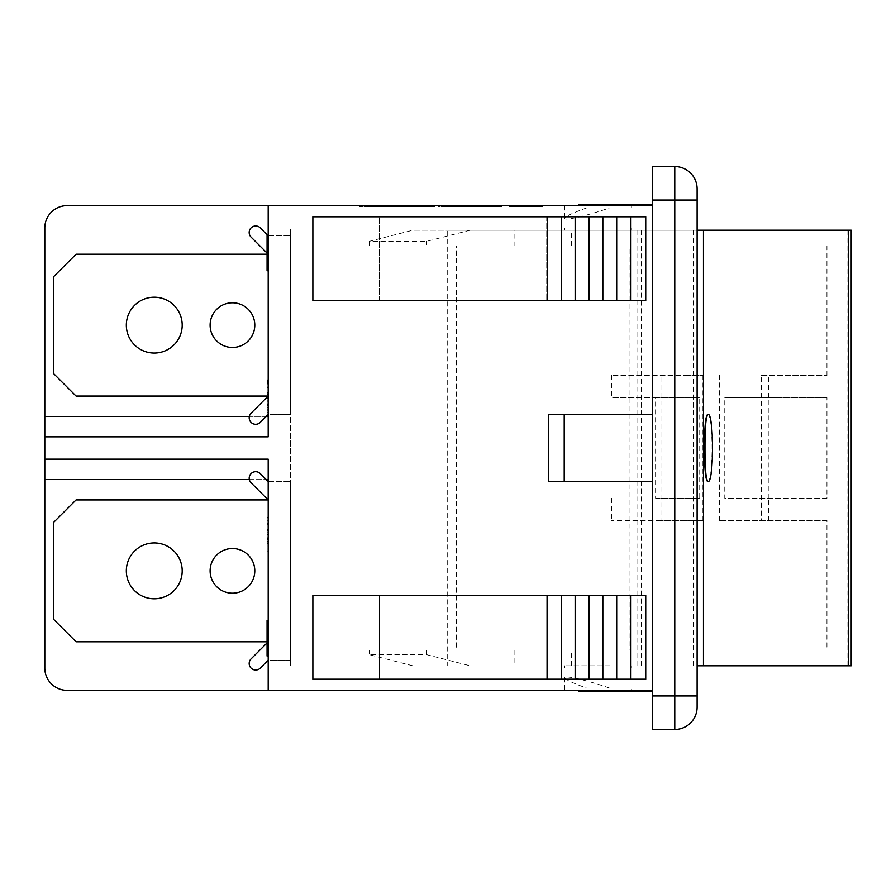 <?xml version="1.0" encoding="UTF-8"?>
<svg xmlns="http://www.w3.org/2000/svg" width="896" height="896" viewBox="0 0 896 896"><rect width="100%" height="100%" fill="white"/><g stroke="black" fill="none" stroke-linecap="round" stroke-linejoin="round"><path stroke-width="0.67" stroke-dasharray="4.48 3.36" d="M267.075 642.914L268.195 641.794L268.195 660.229L260.299 668.125A6.518 6.518 0 0 1 251.082 668.125A6.518 6.518 0 0 1 251.082 658.907L268.195 641.794L268.195 499.934L251.082 482.821A6.518 6.518 0 0 1 251.082 473.614A6.518 6.518 0 0 1 260.299 473.614L268.195 481.51L268.195 499.934L76.07 499.934L53.738 522.278L53.738 619.461L76.07 641.794L268.195 641.794L251.082 658.907A6.518 6.518 0 0 0 251.082 668.125A6.518 6.518 0 0 0 260.299 668.125L268.195 660.229L268.195 641.794L76.07 641.794L53.738 619.461L53.738 522.278L76.07 499.934L268.195 499.934L268.195 481.51L260.299 473.614A6.518 6.518 0 0 0 251.082 473.614A6.518 6.518 0 0 0 251.082 482.821L268.195 499.934L268.195 660.229L268.195 499.934L76.07 499.934L53.738 522.278L53.738 619.461L76.07 641.794L268.195 641.794L251.082 658.907A6.518 6.518 0 0 0 251.082 668.125A6.518 6.518 0 0 0 260.299 668.125L268.195 660.229L268.195 481.51L268.195 499.934L268.195 481.51L260.299 473.614A6.518 6.518 0 0 0 251.082 473.614A6.518 6.518 0 0 0 251.082 482.821L268.195 499.934L268.195 641.794L267.075 641.794M232.456 593.208A22.344 22.344 0 0 0 251.798 559.698A22.344 22.344 0 0 0 213.102 559.698A22.344 22.344 0 0 0 232.456 593.208A22.344 22.344 0 0 1 213.102 559.698A22.344 22.344 0 0 1 251.798 559.698A22.344 22.344 0 0 1 232.456 593.208A22.344 22.344 0 0 0 251.798 559.698A22.344 22.344 0 0 0 213.102 559.698A22.344 22.344 0 0 0 232.456 593.208M154.269 598.797A27.922 27.922 0 0 0 178.45 556.909A27.922 27.922 0 0 0 130.077 556.909A27.922 27.922 0 0 0 154.269 598.797A27.922 27.922 0 0 1 130.077 556.909A27.922 27.922 0 0 1 178.45 556.909A27.922 27.922 0 0 1 154.269 598.797A27.922 27.922 0 0 0 178.45 556.909A27.922 27.922 0 0 0 130.077 556.909A27.922 27.922 0 0 0 154.269 598.797M267.467 235.043L268.195 235.771L268.195 254.206L76.07 254.206L53.738 276.539L53.738 373.722L76.07 396.066L268.195 396.066L268.195 414.49L260.299 422.386A6.518 6.518 0 0 1 251.082 422.386A6.518 6.518 0 0 1 251.082 413.179L268.195 396.066L268.195 254.206L251.082 237.093A6.518 6.518 0 0 1 251.082 227.875A6.518 6.518 0 0 1 260.299 227.875L268.195 235.771L268.195 254.206L76.07 254.206L53.738 276.539L53.738 373.722L76.07 396.066L268.195 396.066L251.082 413.179A6.518 6.518 0 0 0 251.082 422.386A6.518 6.518 0 0 0 260.299 422.386L268.195 414.49L268.195 396.066L76.07 396.066L53.738 373.722L53.738 276.539L76.07 254.206L268.195 254.206L268.195 235.771L260.299 227.875A6.518 6.518 0 0 0 251.082 227.875A6.518 6.518 0 0 0 251.082 237.093L268.195 254.206L268.195 414.49L268.195 254.206L267.075 253.086M232.456 347.469A22.344 22.344 0 0 0 251.798 313.958A22.344 22.344 0 0 0 213.102 313.958A22.344 22.344 0 0 0 232.456 347.469A22.344 22.344 0 0 1 213.102 313.958A22.344 22.344 0 0 1 251.798 313.958A22.344 22.344 0 0 1 232.456 347.469A22.344 22.344 0 0 0 251.798 313.958A22.344 22.344 0 0 0 213.102 313.958A22.344 22.344 0 0 0 232.456 347.469M154.269 353.058A27.922 27.922 0 0 0 178.45 311.17A27.922 27.922 0 0 0 130.077 311.17A27.922 27.922 0 0 0 154.269 353.058A27.922 27.922 0 0 1 130.077 311.17A27.922 27.922 0 0 1 178.45 311.17A27.922 27.922 0 0 1 154.269 353.058A27.922 27.922 0 0 0 178.45 311.17A27.922 27.922 0 0 0 130.077 311.17A27.922 27.922 0 0 0 154.269 353.058M267.075 254.206L268.195 254.206L268.195 396.066L251.082 413.179A6.518 6.518 0 0 0 251.082 422.386A6.518 6.518 0 0 0 260.299 422.386L268.195 414.49L268.195 235.771L260.299 227.875A6.518 6.518 0 0 0 251.082 227.875A6.518 6.518 0 0 0 251.082 237.093L268.195 254.206L268.195 235.771L267.075 235.749L267.075 270.749L268.195 270.749L268.195 258.261L267.075 258.261M851.2 665.806L697.122 665.806M609.616 665.806L564.648 665.806L609.616 665.806M637.84 665.806L637.84 230.194L641.234 230.194L641.234 665.806M641.234 230.194L851.2 230.194M598.158 230.194L564.648 230.194L598.158 230.194M598.158 227.954L564.648 227.954L598.158 227.954M598.158 668.046L564.648 668.046L598.158 668.046M697.122 230.194L447.227 230.194L447.227 665.806M707.56 414.49C713.574 411.992 713.574 484.008 707.56 481.51M586.69 207.85C572.779 212.878 565.432 216.373 564.648 218.344C563.898 221.133 588.84 215.309 609.616 207.85L586.69 207.85L609.616 207.85M609.616 688.15C588.84 680.691 563.898 674.867 564.648 677.656C565.432 679.627 572.779 683.122 586.69 688.15L631.658 688.15L631.658 690.39L564.648 690.39L631.658 690.39M586.69 688.15L631.658 688.15M470.12 230.194L426.541 241.36L369.23 241.36L412.821 230.194L637.84 230.194M688.106 375.402L611.621 375.402L702.923 375.402L688.106 375.402L688.106 245.829L456.4 245.829L456.4 650.171L826.952 650.171L629.07 650.171L629.07 245.829L426.541 245.829L426.541 241.36M426.541 245.829L456.4 245.829M369.23 241.36L369.23 245.829M571.39 245.829L571.39 230.194M412.821 665.806L369.23 654.64L426.541 654.64L470.12 665.806M456.4 650.171L369.23 650.171L369.23 654.64M369.23 650.171L629.07 650.171M426.541 654.64L426.541 650.171M514.08 650.171L514.08 665.806M655.592 397.734L699.72 397.734L611.621 397.734L655.592 397.734L655.592 498.266L699.72 498.266L699.72 397.734M655.592 498.266L699.72 498.266M688.106 498.266L688.106 397.734M768.914 397.734L724.786 397.734L724.786 498.266L826.952 498.266L826.952 397.734L768.914 397.734L768.914 498.266M826.952 397.734L724.786 397.734M826.952 498.266L724.786 498.266M611.621 375.402L611.621 397.734M660.934 520.598L611.621 520.598L702.923 520.598L660.934 520.598L660.934 375.402M611.621 498.266L611.621 520.598M702.923 520.598L702.923 375.402M826.952 520.598L719.443 520.598L826.952 520.598L826.952 650.171M761.421 375.402L826.952 375.402L761.421 375.402L761.421 520.598M719.443 520.598L719.443 375.402M768.746 520.598L768.746 498.266M768.746 397.734L768.746 375.402M688.106 650.171L688.106 520.598M629.07 245.829L688.106 245.829M826.952 375.402L826.952 245.829M447.227 230.194L514.08 230.194L514.08 245.829M571.39 665.806L571.39 650.171M514.08 230.194L412.821 230.194M564.2 414.49L548.565 414.49L548.565 481.51L564.2 481.51L564.2 414.49L652.434 414.49L548.565 414.49L652.434 414.49L652.434 205.61L652.434 414.49M652.434 481.51L652.434 690.39L652.434 481.51L564.2 481.51M268.195 690.39L268.195 479.595L268.195 690.39L67.144 690.39A22.344 22.344 0 0 1 44.8 668.046L44.8 459.166L268.195 459.166L44.8 459.166L268.195 459.166L268.195 690.39L652.434 690.39L652.434 691.499L652.434 690.39L652.434 691.499L652.434 690.39L652.434 691.499L652.434 690.39L652.434 691.499L652.434 690.39L578.715 690.39L578.715 691.499L652.434 691.499L578.715 691.499L652.434 691.499L578.715 691.499L652.434 691.499L578.715 691.499L578.715 690.39L652.434 690.39L578.715 690.39L578.715 691.499L578.715 690.39L652.434 690.39L578.715 690.39L578.715 691.499L578.715 690.39L652.434 690.39L578.715 690.39L578.715 691.499L652.434 691.499M44.8 459.166L44.8 227.954A22.344 22.344 0 0 1 67.144 205.61L268.195 205.61L268.195 436.834L44.8 436.834L268.195 436.834L268.195 416.405L268.195 436.834L44.8 436.834M268.195 205.61L268.195 416.405L268.195 205.61L652.434 205.61L652.434 204.501L652.434 205.61L652.434 204.501L652.434 205.61L652.434 204.501L652.434 205.61L652.434 204.501L652.434 205.61L578.715 205.61L652.434 205.61L578.715 205.61L578.715 204.501L652.434 204.501L578.715 204.501L652.434 204.501L578.715 204.501L652.434 204.501L578.715 204.501L578.715 205.61L652.434 205.61L578.715 205.61L578.715 204.501L578.715 205.61L652.434 205.61L578.715 205.61L578.715 204.501L578.715 205.61L652.434 205.61M630.549 595.437L547.445 595.437L547.445 679.213L547.445 595.437L312.872 595.437L379.344 595.437L379.344 679.213L379.344 595.437L546.728 595.437L312.872 595.437L312.872 679.213L645.736 679.213L379.344 679.213L546.728 679.213L546.728 595.437L628.981 595.437L546.728 595.437L546.728 679.213L628.981 679.213L628.981 595.437L645.736 595.437L628.981 595.437L628.981 679.213L645.736 679.213L645.736 595.437L645.736 679.213L645.736 595.437L630.549 595.437L630.549 679.213M379.344 300.563L379.344 216.787L312.872 216.787L312.872 300.563L645.736 300.563L312.872 300.563L379.344 300.563L379.344 216.787L628.981 216.787L628.981 300.563L379.344 300.563M674.778 729.478L652.434 729.478L652.434 166.522L674.778 166.522A22.344 22.344 0 0 1 697.122 188.854L697.122 707.146A22.344 22.344 0 0 1 674.778 729.478L674.778 166.522A22.344 22.344 0 0 1 697.122 188.854M546.728 216.787L546.728 300.563L546.728 216.787L645.736 216.787L645.736 300.563L628.981 300.563L628.981 216.787L645.736 216.787L645.736 300.563L645.736 216.787L630.549 216.787L630.549 300.563L630.549 216.787L616.694 216.787L616.694 300.563L616.694 216.787L602.84 216.787L602.84 300.563L602.84 216.787L588.997 216.787L588.997 300.563L588.997 216.787L575.142 216.787L575.142 300.563L575.142 216.787L561.288 216.787L561.288 300.563L561.288 216.787L547.445 216.787L547.445 300.563L547.445 216.787L312.872 216.787L546.728 216.787M616.694 595.437L616.694 679.213M602.84 595.437L602.84 679.213M588.997 595.437L588.997 679.213M575.142 595.437L575.142 679.213M561.288 595.437L561.288 679.213M547.445 595.437L547.445 679.213M547.445 216.787L547.445 300.563M561.288 216.787L561.288 300.563M575.142 216.787L575.142 300.563M588.997 216.787L588.997 300.563M602.84 216.787L602.84 300.563M616.694 216.787L616.694 300.563M630.549 216.787L630.549 300.563M652.434 204.501L578.715 204.501L578.715 205.61M598.158 205.61L564.648 205.61L598.158 205.61M402.371 205.61L359.789 205.61L402.371 205.61L402.371 206.73L359.789 206.73L419.126 206.73L402.371 206.73L402.371 205.61M383.846 205.61L367.002 205.61L396.648 205.61L383.846 205.61L383.846 206.73L396.648 206.73L367.002 206.73L383.846 206.73M462.683 205.61L473.726 205.61L460.074 205.61L463.523 205.61L462.683 205.61L462.683 206.73L463.523 206.73L458.08 206.73L468.429 206.73L441.381 206.73L497.179 206.73L462.683 206.73M464.195 205.61L441.381 205.61L464.195 205.61L441.851 205.61L464.195 205.61L464.195 206.73L441.851 206.73L464.666 206.73L441.851 206.73L464.262 206.73L441.851 206.73L464.195 206.73L441.851 206.73L464.195 206.73L464.195 205.61M441.851 205.61L464.666 205.61L441.851 205.61L441.851 206.73L441.851 205.61M478.632 205.61L501.446 205.61L478.162 205.61L501.446 205.61L478.632 205.61L500.976 205.61L478.632 205.61L478.632 206.73L501.446 206.73L478.632 206.73L501.446 206.73L478.632 206.73L501.043 206.73L478.632 206.73L500.976 206.73L478.632 206.73L478.632 205.61M525.314 205.61L542.192 205.61L510.91 205.61L525.314 205.61L525.314 206.73L510.91 206.73L542.192 206.73L510.91 206.73L542.192 206.73L510.91 206.73L542.192 206.73L510.91 206.73L525.314 206.73L525.314 205.61M537.32 205.61L510.91 205.61L542.192 205.61L537.32 205.61L537.32 206.73L537.32 205.61M525.728 205.61L542.192 205.61L510.91 205.61L532.907 205.61L525.728 205.61L525.728 206.73L525.728 205.61M424.648 205.61L411.69 205.61L434.504 205.61L411.69 205.61L434.504 205.61L412.16 205.61L434.504 205.61L415.946 205.61L434.504 205.61L424.648 205.61L424.648 206.73L426.048 206.73L413.885 206.73L434.504 206.73L412.16 206.73L434.974 206.73L411.69 206.73L434.918 206.73L411.69 206.73L424.648 206.73L424.648 205.61M412.16 205.61L434.974 205.61L412.16 205.61L412.16 206.73L412.16 205.61M509.466 205.61L542.976 205.61L509.466 205.61L509.466 206.73L542.976 206.73L509.466 206.73L509.466 205.61M480.424 205.61L458.08 205.61L480.424 205.61L461.44 205.61L480.424 205.61L480.424 206.73L458.08 206.73L480.424 206.73L480.424 205.61M522.872 205.61L529.57 205.61L522.872 205.61L522.872 206.73L522.872 205.61M437.976 205.61L440.216 205.61L437.976 205.61L437.976 206.73L440.216 206.73L437.976 206.73L437.976 205.61M497.179 205.61L458.08 205.61L497.179 205.61L464.789 205.61L497.179 205.61L497.179 206.73L497.179 205.61M434.952 205.61L411.69 205.61L434.952 205.61L434.952 206.73L434.974 205.61M426.048 205.61L418.096 205.61L426.048 205.61L420.504 205.61L426.048 205.61L426.048 206.73M418.387 205.61L435.008 205.61L418.387 205.61L418.387 206.73L435.008 206.73L418.387 206.73M518.851 205.61L542.976 205.61L510.16 205.61L518.851 205.61L518.851 206.73M542.192 205.61L510.91 205.61L542.192 205.61L542.192 206.73L510.91 206.73L542.192 206.73L542.192 205.61M514.562 205.61L542.954 205.61L514.562 205.61L514.562 206.73M500.976 205.61L482.418 205.61L500.976 205.61L500.976 206.73L500.976 205.61M478.89 205.61L501.368 205.61L478.89 205.61L478.89 206.73L489.787 206.73L478.89 206.73M454.798 205.61L441.381 205.61L464.61 205.61L454.563 205.61L456.12 205.61L454.798 205.61L454.798 206.73M464.643 205.61L441.381 205.61L464.643 205.61L464.643 206.73L464.61 205.61M455.739 205.61L447.787 205.61L455.739 205.61L450.195 205.61L455.739 205.61L455.739 206.73L455.739 205.61M380.251 205.61L396.648 205.61L380.251 205.61L380.251 206.73M578.715 690.39L652.434 690.39M268.195 546.403L268.195 517.462L267.075 517.462L267.075 551.074L267.075 516.757L267.075 543.2L267.075 517.462L268.195 517.462L268.195 520.878L267.075 520.878L268.195 520.878L268.195 543.334L267.075 543.334L268.195 543.334L268.195 546.403L267.075 546.403M268.195 551.074L267.075 551.074L268.195 551.074M268.195 520.878L267.075 520.878L268.195 520.878M268.195 384.675L268.195 414.131L268.195 379.915L267.075 379.915L267.075 414.131L267.075 379.21L267.075 405.664L267.075 379.915L268.195 379.915L268.195 384.675L267.075 384.675M268.195 410.256L267.075 410.256M268.195 409.192L267.075 409.192M268.195 407.344L267.075 407.344L268.195 407.344M268.195 412.126L267.075 412.126M268.195 414.131L267.075 414.131M268.195 398.227L267.075 398.227M268.195 392.493L267.075 392.493M268.195 383.802L267.075 383.802L268.195 383.802M268.195 238.84L268.195 257.578L268.195 238.84L267.075 238.84L267.075 257.578L267.075 238.84M268.195 240.285L267.075 240.285M268.195 254.699L267.075 254.699M268.195 257.578L267.075 257.578M268.195 258.261L268.195 235.043L268.195 236.914L267.075 236.914M268.195 236.914L268.195 235.749L267.075 235.749L268.195 235.749L268.195 270.749M268.195 261.598L267.075 261.598M267.075 621.04L267.075 654.662L267.075 621.04L267.075 654.662L267.075 621.04L268.195 621.04L268.195 624.467L267.075 624.467L268.195 624.467L268.195 646.923L267.075 646.923L267.075 620.334L267.075 622.205L267.075 621.04L268.195 621.04L268.195 624.467L267.075 624.467L268.195 624.467L268.195 621.04L267.075 621.04M268.195 649.992L268.195 621.04L268.195 656.04L268.195 624.467L268.195 646.923L267.075 646.923L268.195 646.923L268.195 649.992L267.075 649.992M268.195 654.662L267.075 654.662M268.195 624.467L267.075 624.467M268.195 624.142L268.195 642.88L268.195 624.142L267.075 624.142L267.075 642.88L267.075 624.142M268.195 625.576L267.075 625.576M268.195 640.002L267.075 640.002M268.195 642.88L267.075 642.88M268.195 656.04L267.075 656.04L267.075 643.552L267.075 646.89L268.195 646.89L268.195 620.334L268.195 622.205L267.075 622.205M268.195 622.205L268.195 621.04M268.195 643.552L267.075 643.552M268.195 240.498L268.195 269.965L268.195 235.749L268.195 266.078L267.075 266.078L268.195 266.078L268.195 265.014L267.075 265.014L268.195 265.014L268.195 263.178L267.075 263.178L268.195 263.178L268.195 269.965L268.195 254.05L267.075 254.05L268.195 254.05L268.195 248.315L267.075 248.315L268.195 248.315L268.195 239.624L267.075 239.624L268.195 239.624L268.195 235.749L268.195 240.498L267.075 240.498M268.195 235.771L290.539 235.771L267.075 235.749L268.195 235.749L268.195 414.49L290.539 414.49L290.539 235.771L290.539 414.49L268.195 414.49M268.195 263.178L267.075 263.178M268.195 267.949L267.075 267.949M268.195 269.965L267.075 269.965M268.195 239.624L267.075 239.624L268.195 239.624M268.195 383.118L268.195 393.086L268.195 383.118L267.075 383.118L267.075 393.086L267.075 383.118M268.195 386.109L267.075 386.109M268.195 393.086L267.075 393.086M268.195 379.21L268.195 405.664L268.195 379.21L267.075 379.21M268.195 380.43L267.075 380.43M268.195 381.438L267.075 381.438M268.195 394.554L267.075 394.554M268.195 396.458L267.075 396.458M268.195 401.912L267.075 401.912M268.195 400.21L267.075 400.21L268.195 400.21M268.195 404.522L267.075 404.522M268.195 405.664L267.075 405.664M268.195 379.915L267.075 379.915L268.195 379.915M268.195 382.581L267.075 382.581M268.195 520.666L268.195 530.634L268.195 520.666L267.075 520.666L267.075 530.634L267.075 520.666M268.195 523.645L267.075 523.645M268.195 530.634L267.075 530.634M268.195 516.757L268.195 543.2L268.195 516.757L267.075 516.757M268.195 517.978L267.075 517.978M268.195 518.974L267.075 518.974M268.195 532.09L267.075 532.09M268.195 533.994L267.075 533.994M268.195 539.459L267.075 539.459M268.195 537.746L267.075 537.746L268.195 537.746M268.195 542.058L267.075 542.058M268.195 543.2L267.075 543.2M268.195 517.462L267.075 517.462L268.195 517.462M268.195 520.117L267.075 520.117M268.195 481.51L290.539 481.51L268.195 481.51L268.195 660.229L290.539 660.229L290.539 481.51L290.539 660.229L268.195 660.229M383.891 205.61L393.31 205.61L393.31 206.73L411.174 206.73L393.299 206.73L393.31 205.61L382.39 205.61L382.39 206.73L382.39 205.61L383.891 205.61L383.891 206.73M392.325 205.61L392.325 206.73M367.606 205.61L367.606 206.73L379.165 206.73L367.606 206.73L367.606 205.61M396.648 205.61L396.648 206.73L396.648 205.61M379.165 205.61L379.165 206.73L379.165 205.61M451.752 205.61L451.752 206.73L451.752 205.61M450.195 205.61L450.195 206.73M462.168 205.61L443.856 205.61L453.018 205.61L453.018 206.73L453.018 205.61L462.168 205.61L462.168 206.73M447.787 205.61L447.787 206.73M453.331 205.61L453.331 206.73M450.509 205.61L450.509 206.73M448.627 205.61L448.627 206.73M450.251 205.61L450.251 206.73L450.229 205.61M443.856 205.61L443.856 206.73M441.381 205.61L441.381 206.73L448.952 206.73L441.381 206.73L441.381 205.61L441.381 206.73M444.438 205.61L444.438 206.73L444.438 205.61M454.059 205.61L454.059 206.73M464.666 205.61L464.666 206.73M463.322 205.61L463.322 206.73M460.141 205.61L460.141 206.73L460.141 205.61M461.373 205.61L461.373 206.73M462.078 205.61L462.078 206.73M445.021 205.61L445.021 206.73M453.634 205.61L443.822 205.61L453.634 205.61L453.634 206.73M452.861 205.61L452.861 206.73M452.402 205.61L452.402 206.73L452.402 205.61M445.088 205.61L445.088 206.73M443.822 205.61L443.822 206.73M456.12 205.61L456.12 206.73M454.563 205.61L454.563 206.73M462.022 205.61L462.022 206.73M461.418 205.61L461.418 206.73L461.44 205.61M464.296 205.61L464.296 206.73L464.274 205.61M443.408 205.61L443.408 206.73M478.24 205.61L478.24 206.73M480.155 205.61L480.155 206.73M483.706 205.61L483.706 206.73L483.706 205.61M481.914 205.61L481.914 206.73M480.805 205.61L480.805 206.73M496.541 205.61L496.541 206.73M498.837 205.61L498.859 206.73M495.902 205.61L495.902 206.73L495.891 205.61M499.486 205.61L499.486 206.73M500.797 205.61L500.797 206.73M501.368 205.61L501.368 206.73M482.418 205.61L482.418 206.73M481.219 205.61L481.219 206.73L481.219 205.61M487.021 205.61L487.021 206.73L487.021 205.61M490.84 205.61L490.84 206.73L490.84 205.61M501.446 205.61L501.446 206.73L480.648 206.73L501.424 206.73L501.446 205.61L501.424 206.73M500.102 205.61L500.102 206.73L500.102 205.61M496.922 205.61L496.922 206.73L496.922 205.61M498.154 205.61L498.154 206.73L498.154 205.61M481.802 205.61L481.802 206.73L481.802 205.61M487.413 205.61L487.413 206.73L497.93 206.73L487.413 206.73L487.413 205.61L497.93 205.61L487.413 205.61L487.413 206.73L487.413 205.61L497.93 205.61L497.93 206.73L497.93 205.61L487.413 205.61M484.882 205.61L484.882 206.73L484.882 205.61M521.058 205.61L521.058 206.73L521.058 205.61M538.541 205.61L538.541 206.73M531.44 205.61L531.44 206.73L531.44 205.61M531.933 205.61L531.933 206.73M542.954 205.61L542.954 206.73L542.976 205.61M524.138 205.61L524.138 206.73M510.205 205.61L510.205 206.73M510.91 205.61L510.91 206.73L510.91 205.61M522.178 205.61L522.178 206.73L522.178 205.61M510.16 205.61L510.16 206.73M529.581 205.61L529.57 206.73M538.642 205.61L538.642 206.73M532.493 205.61L532.493 206.73L532.493 205.61M525.101 205.61L525.101 206.73M524.944 205.61L524.944 206.73M514.685 205.61L514.685 206.73M426.205 205.61L432.802 205.61L426.205 205.61L426.205 206.73M432.802 205.61L432.802 206.73M424.816 205.61L424.816 206.73M432.477 205.61L423.315 205.61L423.326 206.73L423.326 205.61L413.885 205.61L413.885 206.73L419.261 206.73L411.69 206.73L413.885 206.73L413.885 205.61L432.477 205.61L432.477 206.73M421.938 205.61L421.938 206.73L421.971 205.61M411.656 205.61L411.656 206.73M423.965 205.61L423.965 206.73M424.054 205.61L424.054 206.73M435.008 205.61L435.008 206.73M424.178 205.61L424.178 206.73M424.088 205.61L424.088 206.73M422.061 205.61L422.061 206.73L422.061 205.61M420.504 205.61L420.504 206.73M418.096 205.61L418.096 206.73L418.096 205.61M423.64 205.61L423.64 206.73M420.818 205.61L420.818 206.73M418.936 205.61L418.936 206.73M420.56 205.61L420.56 206.73L420.538 205.61M414.176 205.61L423.326 205.61L414.176 205.61L414.176 206.73M411.69 205.61L411.69 206.73L411.69 205.61M414.747 205.61L414.747 206.73L414.747 205.61M424.368 205.61L424.368 206.73M433.63 205.61L433.63 206.73M430.45 205.61L430.45 206.73L430.45 205.61M431.682 205.61L431.726 206.73M432.387 205.61L432.387 206.73M415.33 205.61L415.33 206.73M423.942 205.61L414.131 205.61L423.942 205.61L423.942 206.73M423.17 205.61L423.17 206.73M422.71 205.61L422.71 206.73L422.71 205.61M415.397 205.61L415.397 206.73M414.131 205.61L414.131 206.73M426.429 205.61L426.429 206.73M424.872 205.61L424.872 206.73M432.331 205.61L432.331 206.73M434.605 205.61L434.605 206.73M434.918 205.61L434.918 206.73M413.717 205.61L413.717 206.73M489.126 206.73L483.773 206.73L490.482 206.73L489.126 206.73L489.126 205.61L483.773 205.61L483.773 206.73L483.773 205.61L490.482 205.61L490.482 206.73L490.482 205.61L489.126 205.61M464.789 205.61L464.789 206.73L464.789 205.61M477.075 205.61L477.075 206.73L477.075 205.61L477.075 206.73L477.075 205.61L473.726 205.61L473.726 206.73L473.726 205.61L477.075 205.61M458.08 205.61L458.08 206.73L458.08 205.61M468.429 205.61L468.429 206.73M440.216 205.61L440.216 206.73L440.216 205.61M470.366 205.61L470.366 206.73L470.366 205.61M466.066 205.61L466.066 206.73M516.163 205.61L516.163 206.73L516.163 205.61M536.267 205.61L536.267 206.73L536.267 205.61M414.445 205.61L414.445 206.73L414.445 205.61M434.571 205.61L434.571 206.73L434.571 205.61M431.458 205.61L431.458 206.73L420.941 206.73L431.458 206.73L431.458 205.61L420.941 205.61L420.941 206.73L420.941 205.61L431.458 205.61L431.48 206.73M429.408 205.61L429.408 206.73L429.408 205.61M418.41 205.61L418.41 206.73L418.41 205.61M434.504 205.61L434.504 206.73L434.504 205.61M425.925 205.61L425.925 206.73L425.925 205.61M431.872 205.61L431.861 206.73L431.872 205.61M422.99 205.61L422.99 206.73L422.99 205.61M423.528 205.61L423.528 206.73L423.528 205.61M422.498 205.61L422.498 206.73L422.498 205.61M415.632 205.61L415.632 206.73L415.632 205.61M414.277 205.61L414.277 206.73L414.277 205.61M414.926 205.61L414.926 206.73L414.926 205.61M416.125 205.61L416.125 206.73L416.125 205.61M412.955 205.61L412.955 206.73L412.955 205.61M415.946 205.61L415.946 206.73M532.907 205.61L532.907 206.73M522.357 205.61L522.357 206.73M515.424 205.61L515.424 206.73L515.402 205.61M522.749 205.61L522.749 206.73M529.894 205.61L529.894 206.73L529.894 205.61M498.949 205.61L489.787 205.61L498.949 205.61L498.949 206.73M489.787 205.61L480.648 205.61L480.648 206.73L480.626 205.61L489.798 205.61L489.787 206.73L478.162 206.73L489.798 206.73L489.787 205.61L489.787 206.73M478.162 205.61L478.162 206.73L485.733 206.73L478.162 206.73L478.162 205.61M480.917 205.61L480.917 206.73L480.917 205.61M501.043 205.61L501.043 206.73L501.043 205.61M492.52 205.61L492.52 206.73M492.397 205.61L492.397 206.73M498.344 205.61L498.344 206.73L498.344 205.61M489.462 205.61L489.462 206.73M490 205.61L490 206.73M488.97 205.61L488.97 206.73M482.104 205.61L482.104 206.73M480.749 205.61L480.749 206.73M481.398 205.61L481.398 206.73M482.597 205.61L482.597 206.73L482.597 205.61M479.427 205.61L479.427 206.73M497.93 205.61L497.952 206.73M444.136 205.61L444.136 206.73L444.136 205.61M464.262 205.61L464.262 206.73L464.262 205.61M461.149 205.61L461.149 206.73L450.632 206.73L461.149 206.73L461.149 205.61L450.632 205.61L450.632 206.73L450.632 205.61L461.149 205.61L461.171 206.73M459.099 205.61L459.099 206.73L459.099 205.61M448.101 205.61L448.101 206.73L448.101 205.61M455.616 205.61L455.616 206.73M461.563 205.61L461.563 206.73L461.563 205.61M452.682 205.61L452.682 206.73M453.219 205.61L453.219 206.73M452.189 205.61L452.189 206.73M445.323 205.61L445.323 206.73M443.968 205.61L443.968 206.73M444.618 205.61L444.618 206.73M445.816 205.61L445.816 206.73L445.816 205.61M442.646 205.61L442.646 206.73M445.637 205.61L445.637 206.73M460.645 205.61L460.645 206.73L458.338 206.73L460.645 206.73L460.634 205.61M463.523 205.61L463.523 206.73M461.664 205.61L461.642 206.73M460.555 205.61L460.555 206.73L460.555 205.61M460.074 205.61L460.074 206.73L460.074 205.61M462.795 205.61L462.795 206.73L462.784 205.61M464.542 205.61L464.542 206.73M467.522 205.61L467.522 206.73M469.269 205.61L469.269 206.73M470.389 205.61L470.389 206.73L470.4 205.61M471.498 205.61L471.498 206.73L471.498 205.61M471.99 205.61L471.99 206.73L471.99 205.61M468.541 205.61L468.541 206.73M469.37 205.61L469.37 206.73M471.408 205.61L471.408 206.73L471.43 205.61M472.92 205.61L472.92 206.73L472.92 205.61M473.726 205.61L473.726 206.73L473.726 205.61M469.93 205.61L469.93 206.73M467.79 205.61L467.79 206.73M462.134 205.61L462.134 206.73M459.144 205.61L459.144 206.73L459.144 205.61M458.338 205.61L458.36 206.73M385.661 205.61L385.661 206.73M385.493 205.61L385.493 206.73M393.243 205.61L393.243 206.73L393.243 205.61M381.685 205.61L381.685 206.73M382.39 205.61L382.39 206.73M381.046 205.61L381.046 206.73M372.131 205.61L372.131 206.73M370.362 205.61L370.362 206.73M371.213 205.61L371.213 206.73M372.758 205.61L372.758 206.73L372.758 205.61M368.648 205.61L368.648 206.73M367.002 205.61L367.002 206.73M411.174 205.61L411.174 206.73L411.174 205.61L396.323 205.61L411.174 205.61L411.174 206.73L411.174 205.61L393.299 205.61L411.174 205.61M396.323 205.61L396.323 206.73M393.299 205.61L393.299 206.73L393.299 205.61M416.976 206.73L372.075 206.73L420.112 206.73L416.976 206.73L416.976 205.61L372.075 205.61L372.075 206.73L372.075 205.61L420.112 205.61L416.976 205.61L416.976 206.73M362.466 205.61L362.466 206.73L362.466 205.61L369.398 205.61L362.466 205.61M369.398 205.61L369.398 206.73L369.398 205.61M359.789 205.61L359.789 206.73L359.789 205.61M419.126 206.73L422.789 206.73L419.126 206.73L419.126 205.61L419.126 206.73M379.098 205.61L377.664 205.61L377.664 206.73L395.528 206.73L377.664 206.73L395.528 206.73L377.664 206.73L377.664 205.61L395.528 205.61L377.664 205.61L395.528 205.61L395.528 206.73L395.528 205.61L395.528 206.73L395.528 205.61L379.098 205.61L379.098 206.73M379.781 205.61L379.781 206.73L379.781 205.61M386.411 205.61L386.411 206.73L386.411 205.61M388.528 205.61L388.528 206.73L388.528 205.61M393.422 205.61L393.422 206.73L393.422 205.61M392.403 206.73L379.714 206.73L392.403 206.73L392.403 205.61L393.478 205.61L393.478 206.73L393.478 205.61L379.714 205.61L379.714 206.73L379.714 205.61L380.901 205.61L380.901 206.73M380.901 205.61L392.403 205.61M377.664 205.61L377.664 206.73L377.664 205.61M268.195 479.595L44.8 479.595M44.8 416.405L268.195 416.405M697.122 227.954L697.122 668.046L697.122 227.954L290.539 227.954L697.122 227.954M249.323 479.595L266.28 479.595M266.28 416.405L249.323 416.405M290.539 668.046L697.122 668.046L290.539 668.046L290.539 227.954L290.539 668.046M847.885 665.806L847.885 230.194M693.213 230.194L693.213 665.806M268.195 392.739L267.075 392.739M268.195 404.69L267.075 404.69M268.195 408.89L267.075 408.89M268.195 404.925L267.075 404.925M268.195 248.405L267.075 248.405M268.195 248.73L267.075 248.73M268.195 633.696L267.075 633.696M268.195 634.021L267.075 634.021M268.195 264.723L267.075 264.723L268.195 264.723M268.195 260.758L267.075 260.758L268.195 260.758M268.195 248.562L267.075 248.562M268.195 260.512L267.075 260.512M268.195 387.498L267.075 387.498M268.195 392.056L267.075 392.056M268.195 387.195L267.075 387.195M268.195 397.275L267.075 397.275M268.195 401.072L267.075 401.072M268.195 403.794L267.075 403.794M268.195 397.107L267.075 397.107M268.195 525.034L267.075 525.034M268.195 529.592L267.075 529.592M268.195 524.731L267.075 524.731M268.195 534.811L267.075 534.811M268.195 538.608L267.075 538.608M268.195 541.33L267.075 541.33M268.195 534.643L267.075 534.643M388.461 205.61L388.461 206.73M388.763 205.61L388.763 206.73M395.125 205.61L395.125 206.73M451.125 205.61L451.125 206.73M454.888 205.61L454.888 206.73M453.275 205.61L453.275 206.73M459.85 205.61L459.85 206.73M459.816 205.61L459.816 206.73M453.006 205.61L453.006 206.73L453.006 205.61M446.264 205.61L446.264 206.73M446.219 205.61L446.219 206.73M458.528 205.61L458.528 206.73M450.397 205.61L450.397 206.73M450.99 205.61L450.99 206.73M448.963 205.61L448.963 206.73M449.098 205.61L449.098 206.73M461.003 205.61L461.003 206.73M451.662 205.61L451.662 206.73M443.486 205.61L443.486 206.73M483.034 205.61L483.034 206.73L483.056 205.61M497.773 205.61L497.773 206.73M498.299 205.61L498.299 206.73M481.163 205.61L481.163 206.73M495.309 205.61L495.309 206.73L495.309 205.61M495.141 205.61L495.141 206.73L495.141 205.61M487.178 205.61L487.178 206.73L487.178 205.61M518.358 205.61L518.358 206.73M533.131 205.61L533.131 206.73M534.184 205.61L534.184 206.73M533.938 205.61L533.938 206.73M535.965 205.61L535.965 206.73M518.582 205.61L518.582 206.73M520.218 205.61L520.218 206.73M528.965 205.61L528.965 206.73M535.035 205.61L535.035 206.73M534.677 205.61L534.677 206.73M534.99 205.61L534.99 206.73M534.038 205.61L534.038 206.73M519.042 205.61L519.042 206.73M519.803 205.61L519.803 206.73M521.763 205.61L521.763 206.73M429.464 205.61L429.464 206.73M429.285 205.61L429.285 206.73L429.318 205.61M418.555 205.61L418.555 206.73M429.128 205.61L429.128 206.73M418.331 205.61L418.331 206.73M413.571 205.61L413.571 206.73M421.434 205.61L421.434 206.73M425.197 205.61L425.197 206.73M423.584 205.61L423.584 206.73M430.158 205.61L430.158 206.73L430.125 205.61M423.315 205.61L423.315 206.73M416.573 205.61L416.573 206.73M416.528 205.61L416.528 206.73M428.837 205.61L428.837 206.73M428.669 205.61L428.669 206.73M420.706 205.61L420.706 206.73M421.299 205.61L421.299 206.73M419.272 205.61L419.272 206.73M425.107 205.61L425.107 206.73M419.406 205.61L419.406 206.73M431.312 205.61L431.312 206.73M413.795 205.61L413.795 206.73M484.658 205.61L484.658 206.73M466.133 205.61L466.133 206.73M465.674 205.61L465.674 206.73M491.792 205.61L491.792 206.73M463.467 205.61L463.467 206.73L463.478 205.61M475.72 205.61L475.72 206.73M474.611 205.61L474.611 206.73M462.325 205.61L462.325 206.73M475.026 205.61L475.026 206.73M473.906 205.61L473.906 206.73M461.619 205.61L461.619 206.73M413.885 205.61L413.885 206.73M522.502 205.61L522.502 206.73M522.715 205.61L522.715 206.73M496.63 205.61L496.63 206.73L496.597 205.61M483 205.61L483 206.73M491.12 205.61L491.12 206.73M485.733 205.61L485.733 206.73L485.744 205.61M480.357 205.61L480.357 206.73M454.339 205.61L454.339 206.73M443.576 205.61L443.576 206.73M376.835 205.61L376.835 206.73M376.858 205.61L376.858 206.73M369.846 205.61L369.846 206.73M400.221 205.61L400.221 206.73L400.221 205.61M386.613 205.61L386.613 206.73M394.117 205.61L394.117 206.73M386.579 205.61L386.579 206.73M697.122 200.032L652.434 200.032M697.122 695.968L652.434 695.968M564.648 227.954L564.648 230.194M631.658 227.954L631.658 230.194M564.648 665.806L564.648 668.046M631.658 665.806L631.658 668.046M420.112 205.61L420.112 206.73M422.789 205.61L422.789 206.73M564.648 677.656L564.648 690.39M564.648 205.61L564.648 218.344M631.658 205.61L631.658 207.85"/><path stroke-width="1.34" d="M268.195 660.229L260.299 668.125A6.518 6.518 0 0 1 251.082 668.125A6.518 6.518 0 0 1 251.082 658.907L267.075 642.914M267.075 641.794L76.07 641.794L53.738 619.461L53.738 522.278L76.07 499.934L268.195 499.934L251.082 482.821A6.518 6.518 0 0 1 251.082 473.614A6.518 6.518 0 0 1 260.299 473.614L268.195 481.51M154.269 598.797A27.922 27.922 0 0 1 130.077 556.909A27.922 27.922 0 0 1 178.45 556.909A27.922 27.922 0 0 1 154.269 598.797M232.456 593.208A22.344 22.344 0 0 1 213.102 559.698A22.344 22.344 0 0 1 251.798 559.698A22.344 22.344 0 0 1 232.456 593.208M268.195 414.49L260.299 422.386A6.518 6.518 0 0 1 251.082 422.386A6.518 6.518 0 0 1 251.082 413.179L268.195 396.066L76.07 396.066L53.738 373.722L53.738 276.539L76.07 254.206L267.075 254.206M267.075 253.086L251.082 237.093A6.518 6.518 0 0 1 251.082 227.875A6.518 6.518 0 0 1 260.299 227.875L267.467 235.043M154.269 353.058A27.922 27.922 0 0 1 130.077 311.17A27.922 27.922 0 0 1 178.45 311.17A27.922 27.922 0 0 1 154.269 353.058M232.456 347.469A22.344 22.344 0 0 1 213.102 313.958A22.344 22.344 0 0 1 251.798 313.958A22.344 22.344 0 0 1 232.456 347.469M697.122 665.806L851.2 665.806L851.2 230.194L697.122 230.194M704.995 448C704.939 468.552 705.936 479.718 707.997 481.51C714 484.008 714 411.992 707.997 414.49C705.936 416.282 704.939 427.448 704.995 448M707.986 481.51L707.56 481.51C705.499 479.718 704.502 468.552 704.558 448C704.502 427.448 705.499 416.282 707.56 414.49L707.986 414.49M652.434 200.032L674.778 200.032L674.778 166.522L652.434 166.522L652.434 729.478L674.778 729.478A22.344 22.344 0 0 0 697.122 707.146L697.122 188.854A22.344 22.344 0 0 0 674.778 166.522A22.344 22.344 0 0 1 697.122 188.854M564.2 414.49L548.565 414.49L548.565 481.51L564.2 481.51L564.2 414.49L652.434 414.49M652.434 481.51L564.2 481.51M268.195 205.61L67.144 205.61A22.344 22.344 0 0 0 44.8 227.954L44.8 436.834L268.195 436.834L268.195 205.61L652.434 205.61M44.8 436.834L44.8 668.046A22.344 22.344 0 0 0 67.144 690.39L268.195 690.39L268.195 459.166L44.8 459.166M268.195 690.39L652.434 690.39M561.288 300.563L312.872 300.563L312.872 216.787L561.288 216.787L561.288 300.563L645.736 300.563L645.736 216.787L561.288 216.787M547.445 595.437L547.445 679.213L312.872 679.213L312.872 595.437L561.288 595.437L561.288 679.213L645.736 679.213L645.736 595.437L561.288 595.437M630.549 595.437L630.549 679.213M616.694 595.437L616.694 679.213M602.84 595.437L602.84 679.213M588.997 595.437L588.997 679.213M575.142 595.437L575.142 679.213M547.445 679.213L561.288 679.213M547.445 300.563L547.445 216.787M575.142 216.787L575.142 300.563M588.997 216.787L588.997 300.563M602.84 216.787L602.84 300.563M616.694 216.787L616.694 300.563M630.549 216.787L630.549 300.563M578.715 205.61L578.715 204.501L652.434 204.501M578.715 690.39L578.715 691.499L652.434 691.499M268.195 235.043L267.075 235.043L267.075 270.749L268.195 270.749M268.195 621.04L267.075 621.04L267.075 656.04L268.195 656.04M268.195 624.467L267.075 624.467M268.195 646.923L267.075 646.923M268.195 649.992L267.075 649.992M268.195 654.662L267.075 654.662M268.195 620.334L267.075 620.334L267.075 621.04M268.195 240.498L267.075 240.498M268.195 235.749L267.075 235.749M268.195 263.178L267.075 263.178M268.195 267.949L267.075 267.949M268.195 269.965L267.075 269.965M44.8 479.595L249.323 479.595M266.28 479.595L268.195 479.595M268.195 416.405L266.28 416.405M249.323 416.405L44.8 416.405M848.635 230.194L848.635 665.806M703.472 665.806L703.472 230.194M268.195 248.562L267.075 248.562M268.195 260.512L267.075 260.512M652.434 695.968L674.778 695.968L674.778 200.032L697.122 200.032M674.778 729.478L674.778 695.968L697.122 695.968"/></g></svg>
